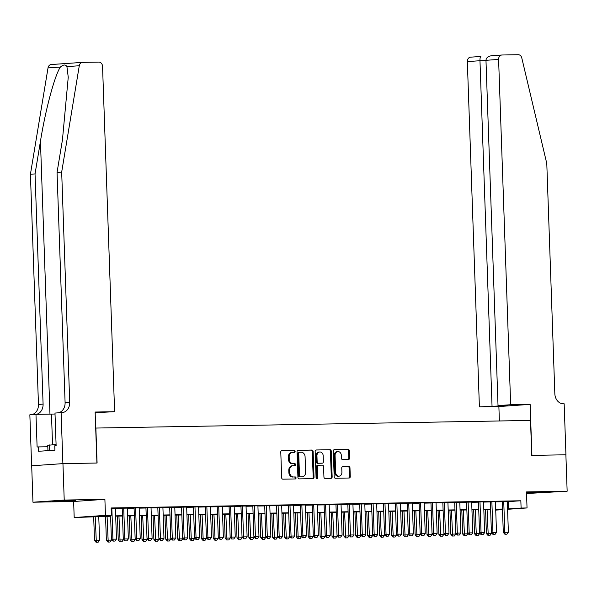 <?xml version="1.0" encoding="UTF-8"?>
<svg xmlns="http://www.w3.org/2000/svg" width="597" height="597" viewBox="0 0 597 597"><rect width="100%" height="100%" fill="white"/><g stroke="black" fill="none" stroke-linecap="round" stroke-linejoin="round"><path stroke-width="0.9" d="M295.127 451.339A1 0.813 86 0 0 294.276 450.354L281.888 450.571A1.433 1.164 86 0 0 280.777 452.019L281.672 477.764A1.433 1.164 86 0 0 282.888 479.175L295.276 478.958A1 0.813 86 0 0 295.202 476.951L293.605 476.981A4.582 3.731 86 0 1 289.709 472.473L289.635 470.324A4.582 3.731 86 0 1 293.052 465.69A4.582 3.731 86 0 1 293.209 465.682L294.814 465.653A1 0.813 86 0 0 294.739 463.653L293.134 463.682A4.582 3.731 86 0 1 289.247 459.168L289.172 457.026A4.582 3.731 86 0 1 292.59 452.392A4.582 3.731 86 0 1 292.739 452.384L294.343 452.354A1 0.813 86 0 0 295.127 451.339M293.739 452.369A1 0.813 86 0 0 293.433 450.414L281.605 450.616M294.664 478.966A1 0.813 86 0 0 294.358 477.01L293.605 476.981M294.202 465.667A1 0.813 86 0 0 293.896 463.712L293.134 463.682M526.517 493.047L547.449 492.167L526.502 492.749M70.618 500.405L52.663 501.256L69.245 500.92L75.394 500.465L70.618 500.405M348.514 459.489A1.433 1.164 86 0 0 349.626 458.041L349.372 450.817A1.433 1.164 86 0 0 348.155 449.407L334.402 449.645A1.433 1.164 86 0 0 333.29 451.101L334.186 476.839A1.433 1.164 86 0 0 335.402 478.249L349.155 478.01A1.433 1.164 86 0 0 350.275 476.555L349.969 467.832A1.433 1.164 86 0 0 348.752 466.421L342.865 466.526A1.433 1.164 86 0 0 341.753 467.981L341.902 472.302A3.828 3.119 86 0 1 339.044 476.182A3.828 3.119 86 0 1 335.663 472.414L335.074 455.466A3.828 3.119 86 0 1 337.924 451.593A3.828 3.119 86 0 1 341.312 455.354L341.409 458.183A1.433 1.164 86 0 0 342.626 459.593L348.514 459.489M507.308 501.659L520.845 500.771L521.099 508.054L527.039 507.95L507.577 509.293M62.886 463.63L96.915 463.033L95.132 412.034L114.609 411.691L102.55 66.394A4.373 3.56 86 0 0 98.833 62.088L82.625 62.372A4.373 3.56 86 0 0 82.476 62.379A4.373 3.56 86 0 0 79.282 65.752L61.678 172.078L69.715 402.281A10.209 8.313 -94 0 1 62.11 412.609A10.209 8.313 -94 0 1 61.76 412.624L61.11 412.631L62.886 463.63L31.634 465.787L62.946 463.63L97.087 463.026L95.871 428.056L530.517 420.422L531.733 455.384L565.881 454.787L567.15 491.212L526.479 491.928L527.039 507.95M62.946 463.63L64.222 500.055L32.962 502.211L73.632 501.495L74.192 517.524L105.453 515.36L111.393 515.256L98.721 516.136L110.587 515.927M73.632 501.495L104.893 499.338L64.222 500.055M104.893 499.338L105.453 515.36M520.845 500.771L111.139 507.972L111.393 515.256M313.119 451.451A1.433 1.164 86 0 0 311.903 450.041L298.149 450.287A1.433 1.164 86 0 0 297.037 451.735L297.933 477.481A1.433 1.164 86 0 0 299.149 478.884L312.903 478.645A1.433 1.164 86 0 0 314.022 477.197L313.119 451.451L312.276 451.511A1.433 1.164 86 0 0 311.059 450.101L297.866 450.332M316.276 449.966L330.029 449.728A1.433 1.164 86 0 1 331.245 451.131L332.148 476.876A1.433 1.164 86 0 1 331.029 478.324L325.141 478.428A1.433 1.164 86 0 1 323.932 477.018L323.567 466.578A1.433 1.164 86 0 0 322.35 465.167L318.447 465.242A1.433 1.164 86 0 0 317.328 466.69L317.708 477.563A1 0.813 86 0 1 316.074 477.585L315.164 451.414A1.433 1.164 86 0 1 316.276 449.966L316.179 449.974M526.532 493.532L567.15 491.212M31.693 465.787L32.962 502.211M115.408 508.323L111.146 508.286M127.28 508.114L122.198 508.204M139.161 507.905L134.071 507.995M151.034 507.696L145.952 507.786M162.906 507.487L157.824 507.577M174.787 507.278L169.697 507.368M186.66 507.069L181.578 507.159M198.54 506.86L193.45 506.95M210.413 506.652L205.323 506.741M222.285 506.443L217.204 506.532M234.166 506.234L229.076 506.323M246.039 506.025L240.949 506.114M257.911 505.816L252.829 505.905M269.792 505.607L264.702 505.696M281.665 505.398L276.583 505.487M293.537 505.189L288.455 505.278M305.418 504.98L300.328 505.069M317.291 504.771L312.209 504.861M329.171 504.562L324.081 504.652M341.044 504.353L335.954 504.443M352.917 504.144L347.835 504.234M364.797 503.935L359.707 504.025M376.67 503.726L371.58 503.816M388.543 503.517L383.461 503.614M400.423 503.308L395.333 503.405M412.296 503.099L407.214 503.196M424.168 502.89L419.087 502.987M436.049 502.681L430.959 502.778M447.922 502.473L442.84 502.57M459.802 502.264L454.713 502.361M471.675 502.055L466.585 502.152M483.548 501.846L478.466 501.943M495.428 501.637L490.338 501.734M115.415 508.554L122.206 508.435M127.288 508.346L134.079 508.226M139.168 508.137L145.959 508.017M151.041 507.928L157.832 507.808M162.921 507.719L169.705 507.599M174.794 507.51L181.585 507.39M186.667 507.301L193.458 507.181M198.547 507.092L205.331 506.972M210.42 506.883L217.211 506.763M222.293 506.674L229.084 506.554M234.173 506.465L240.964 506.346M246.046 506.256L252.837 506.137M257.919 506.047L264.71 505.928M269.799 505.838L276.59 505.719M281.672 505.629L288.463 505.51M293.552 505.42L300.336 505.301M305.425 505.211L312.216 505.092M317.298 505.002L324.089 504.883M329.178 504.793L335.962 504.674M341.051 504.584L347.842 504.465M352.924 504.375L359.715 504.256M364.804 504.166L371.595 504.047M376.677 503.958L383.468 503.838M388.55 503.749L395.341 503.629M400.43 503.54L407.221 503.42M412.303 503.331L419.094 503.211M424.183 503.122L430.967 503.002M436.056 502.913L442.847 502.793M447.929 502.704L454.72 502.584M459.809 502.495L466.593 502.375M471.682 502.286L478.473 502.167M483.555 502.077L490.346 501.958M495.435 501.868L502.226 501.749M507.301 501.428L502.211 501.525M502.502 509.644L495.719 510.114M110.594 516.233L74.192 517.524M507.562 508.95L521.099 508.054M115.669 515.838L122.46 515.718M127.549 515.629L134.332 515.509M139.422 515.42L146.213 515.301M151.295 515.211L158.086 515.092M163.175 515.002L169.958 514.883M175.048 514.793L181.839 514.674M186.921 514.584L193.712 514.465M198.801 514.375L205.592 514.256M210.674 514.166L217.465 514.047M222.547 513.957L229.338 513.838M234.427 513.748L241.218 513.629M246.3 513.539L253.091 513.42M258.18 513.33L264.964 513.211M270.053 513.121L276.844 513.002M281.926 512.913L288.717 512.793M293.806 512.704L300.589 512.584M305.679 512.495L312.47 512.375M317.552 512.286L324.343 512.166M329.432 512.077L336.223 511.957M341.305 511.868L348.096 511.748M353.178 511.659L359.969 511.539M365.058 511.45L371.849 511.331M376.931 511.241L383.722 511.122M388.811 511.032L395.595 510.913M400.684 510.823L407.475 510.704M412.557 510.614L419.348 510.495M424.437 510.405L431.221 510.286M436.31 510.196L443.101 510.077M448.183 509.987L454.974 509.868M460.063 509.778L466.854 509.659M471.936 509.569L478.727 509.457M483.809 509.368L490.6 509.248M495.689 509.159L502.48 509.04M495.711 509.808L502.487 509.345L495.697 509.457M490.615 509.547L483.824 509.666M478.734 509.756L471.951 509.875M466.861 509.965L460.071 510.084M454.989 510.174L448.198 510.293M443.108 510.383L436.317 510.502M431.235 510.592L424.445 510.711M419.363 510.801L412.572 510.92M407.482 511.01L400.691 511.129M395.61 511.219L388.819 511.338M383.729 511.428L376.946 511.547M371.856 511.636L365.065 511.756M359.984 511.845L353.193 511.965M348.103 512.054L341.32 512.174M336.23 512.263L329.44 512.383M324.358 512.472L317.567 512.592M312.477 512.681L305.686 512.801M300.604 512.89L293.814 513.01M288.732 513.099L281.941 513.219M276.851 513.308L270.06 513.427M264.978 513.517L258.188 513.636M253.098 513.726L246.315 513.845M241.225 513.935L234.434 514.054M229.352 514.144L222.562 514.263M217.472 514.353L210.689 514.472M205.599 514.562L198.808 514.681M193.727 514.771L186.936 514.89M181.846 514.98L175.055 515.099M169.973 515.189L163.182 515.308M158.101 515.398L151.31 515.517M146.22 515.607L139.429 515.726M134.347 515.815L127.557 515.935M122.467 516.024L115.684 516.144M508.174 501.644L508.428 508.935M292.433 452.407L291.896 452.444A4.582 3.731 86 0 0 291.739 452.451A4.582 3.731 86 0 0 288.329 457.086L289.172 457.026M292.291 463.742A4.582 3.731 86 0 1 288.403 459.227L288.329 457.086M292.896 465.705L292.366 465.742A4.582 3.731 86 0 0 292.209 465.75A4.582 3.731 86 0 0 288.791 470.384L289.635 470.324M292.754 477.04A4.582 3.731 86 0 1 288.866 472.526L288.791 470.384M312.343 478.652A1.433 1.164 86 0 0 313.179 477.249L312.276 451.511M299.5 452.265A1 0.813 86 0 0 298.724 453.28L299.515 475.876A1 0.813 86 0 0 300.366 476.861L302.052 476.831A4.582 3.731 86 0 0 302.209 476.824A4.582 3.731 86 0 0 305.627 472.19L305.082 456.742A4.582 3.731 86 0 0 301.194 452.235L299.5 452.265M299.433 452.272L298.657 452.325A1 0.813 86 0 0 297.881 453.339L298.724 453.28M301.522 476.869A4.582 3.731 86 0 1 301.366 476.884A4.582 3.731 86 0 1 301.209 476.891L299.515 476.921A1 0.813 86 0 1 298.664 475.936L297.881 453.339M315.992 450.011L330.029 449.728M330.469 478.339A1.433 1.164 86 0 0 331.305 476.936L330.402 451.19A1.433 1.164 86 0 0 329.186 449.78M318.343 465.25L317.597 465.294A1.433 1.164 86 0 0 316.485 466.75L316.865 477.615L317.708 477.563M316.529 478.458A1 0.813 86 0 0 316.865 477.615M323.186 455.75A3.828 3.119 86 0 0 319.805 451.981A3.828 3.119 86 0 0 316.947 455.854L317.156 461.824A1.433 1.164 86 0 0 318.373 463.235L322.276 463.168A1.433 1.164 86 0 0 323.395 461.72L323.186 455.75M319.805 451.981L318.962 452.041A3.828 3.119 86 0 0 316.104 455.914L316.947 455.854M321.529 463.22A1.433 1.164 86 0 1 321.432 463.227L317.529 463.294A1.433 1.164 86 0 1 316.313 461.884L316.104 455.914M337.924 451.593L337.081 451.653A3.828 3.119 86 0 0 334.23 455.526L335.074 455.466M339.044 476.182L338.2 476.234A3.828 3.119 86 0 1 334.82 472.473L334.23 455.526M348.596 478.018A1.433 1.164 86 0 0 349.432 476.615L349.126 467.891A1.433 1.164 86 0 0 347.909 466.481L342.581 466.578M347.947 459.496A1.433 1.164 86 0 0 348.782 458.093L348.529 450.877A1.433 1.164 86 0 0 347.312 449.466L334.119 449.698M93.669 516.524L94.505 540.449L99.587 540.285L98.751 516.435M96.095 542.285L98.132 542.24L96.095 542.285L94.505 540.449M95.192 516.502L96.348 542.27M99.587 540.285L98.132 542.24M113.243 541.098L115.027 541.069L113.243 541.098L112.923 539.181L111.4 539.285L110.564 515.315M115.408 508.211L116.482 539.113L112.923 539.181L111.84 508.278M115.027 541.069L116.482 539.113M111.4 539.285L112.99 541.121M56.081 444.534L47.753 445.28L47.947 450.638M49.439 450.534L49.245 444.847M61.678 172.078L57.051 172.399L62.454 139.795L68.245 77.244L66.924 66.61C65.566 64.349 63.386 64.498 60.387 67.058C54.79 75.11 45.379 110.169 40.447 141.317L35.044 173.921L43.088 404.117A10.209 8.313 -94 0 1 36.148 414.37M95.162 412.997L95.968 412.676M95.983 412.982L95.169 413.034M35.044 173.921L30.425 174.242L38.462 404.438A10.209 8.313 -94 0 1 31.604 414.676M58.237 412.833A10.209 8.313 -94 0 0 65.095 402.594L57.051 172.399M60.387 67.058L48.021 67.916L30.425 174.242M61.11 412.631L54.984 413.057L56.125 445.69L54.775 445.787L54.924 450.16L38.618 451.287L38.469 446.914L37.111 447.011L35.977 414.37L29.85 414.796L31.634 465.787M114.609 411.691L95.154 412.684M55.014 414.019A16.403 0.396 -2 0 1 51.469 414.102L35.977 414.37M48.021 67.916A4.373 3.56 -94 0 1 51.215 64.536A4.373 3.56 -94 0 1 51.364 64.528L82.326 62.394M47.805 446.75L38.469 446.914M510.659 404.729L498.599 59.431L485.973 60.304L498.025 405.602L510.659 404.729L530.136 404.385L531.912 455.384L565.881 454.787M485.973 60.304C486.264 57.655 488.249 56.118 491.913 55.693L501.861 55.006A4.373 3.56 86 0 1 502.01 54.999L518.218 54.715A4.373 3.56 86 0 1 521.793 57.976L546.792 163.548L554.837 393.751A10.209 8.313 86 0 0 563.501 403.803L564.158 403.788L565.941 454.787M499.376 420.967L498.876 406.55L530.136 404.385M498.876 406.55L479.398 406.893L501.883 405.848L507.883 405.43L498.025 405.602M492.032 406.02L479.973 60.722L467.339 61.595A4.373 3.56 -94 0 1 470.6 57.163A4.373 3.56 -94 0 1 470.749 57.155L480.764 56.469M479.398 406.893L467.339 61.595M501.861 55.006A4.373 3.56 86 0 0 498.599 59.431M485.98 60.61L479.973 60.722C479.943 58.088 480.234 56.67 480.846 56.461L470.6 57.163M105.542 516.315L106.378 540.24L111.46 540.076L111.438 539.33M107.967 542.076L110.005 542.031L107.967 542.076L106.378 540.24M107.064 516.293L108.221 542.061M111.46 540.076L110.005 542.031M117.422 516.114L118.258 540.039L123.34 539.867L123.31 539.121M119.848 541.867L121.878 541.822L119.848 541.867L118.258 540.039M118.945 516.084L120.101 541.852M123.34 539.867L121.878 541.822M129.295 515.905L130.131 539.83L135.213 539.658L135.191 538.912M131.721 541.658L133.758 541.613L131.721 541.658L130.131 539.83M130.818 515.875L131.974 541.643M135.213 539.658L133.758 541.613M141.168 515.696L142.004 539.621L147.086 539.449L147.063 538.703M143.593 541.449L145.631 541.404L143.593 541.449L142.004 539.621M142.69 515.666L143.847 541.434M147.086 539.449L145.631 541.404M125.116 540.889L126.9 540.86L125.116 540.889L124.795 538.972L123.273 539.076L122.191 508.099M127.28 508.002L128.355 538.912L124.795 538.972L123.713 508.069M126.9 540.86L128.355 538.912M123.273 539.076L124.863 540.912M136.997 540.681L138.773 540.651L136.997 540.681L136.668 538.763L135.153 538.867L134.071 507.89M139.153 507.793L140.235 538.703L136.668 538.763L135.594 507.86M138.773 540.651L140.235 538.703M135.153 538.867L136.743 540.703M148.869 540.479L150.653 540.442L148.869 540.479L148.549 538.554L147.026 538.658L145.944 507.681M151.034 507.584L152.108 538.494L148.549 538.554L147.466 507.651M150.653 540.442L152.108 538.494M147.026 538.658L148.616 540.494M160.742 540.27L162.526 540.233L160.742 540.27L160.421 538.345L158.899 538.449L157.817 507.472M162.906 507.375L163.988 538.285L160.421 538.345L159.347 507.443M162.526 540.233L163.988 538.285M158.899 538.449L160.496 540.285M153.048 515.487L153.884 539.412L158.966 539.24L158.936 538.494M155.474 541.24L157.504 541.195L155.474 541.24L153.884 539.412M154.571 515.457L155.727 541.225M158.966 539.24L157.504 541.195M172.623 540.061L174.406 540.024L172.623 540.061L172.302 538.136L170.779 538.24L169.697 507.263M174.779 507.174L175.861 538.076L172.302 538.136L171.22 507.234M174.406 540.024L175.861 538.076M170.779 538.24L172.369 540.076M164.921 515.278L165.757 539.203L170.839 539.031L170.817 538.285M167.347 541.031L169.384 540.986L167.347 541.031L165.757 539.203M166.444 515.248L167.6 541.016M170.839 539.031L169.384 540.986M184.495 539.852L186.279 539.815L184.495 539.852L184.174 537.927L182.652 538.031L181.57 507.054M186.66 506.965L187.734 537.867L184.174 537.927L183.092 507.025M186.279 539.815L187.734 537.867M182.652 538.031L184.242 539.867M176.794 515.069L177.63 538.994L182.719 538.822L182.689 538.076M179.219 540.822L181.257 540.778L179.219 540.822L177.63 538.994M178.324 515.039L179.473 540.807M182.719 538.822L181.257 540.778M196.376 539.643L198.152 539.606L196.376 539.643L196.047 537.718L194.525 537.822L193.45 506.846M198.532 506.756L199.614 537.658L196.047 537.718L194.973 506.816M198.152 539.606L199.614 537.658M194.525 537.822L196.122 539.658M188.674 514.86L189.51 538.785L194.592 538.613L194.562 537.867M191.1 540.613L193.13 540.569L191.1 540.613L189.51 538.785M190.197 514.83L191.353 540.598M194.592 538.613L193.13 540.569M208.249 539.434L210.032 539.397L208.249 539.434L207.928 537.509L206.405 537.613L205.323 506.637M210.405 506.547L211.487 537.449L207.928 537.509L206.846 506.607M210.032 539.397L211.487 537.449M206.405 537.613L207.995 539.449M200.547 514.651L201.383 538.576L206.465 538.404L206.443 537.658M202.973 540.412L205.01 540.36L202.973 540.412L201.383 538.576M202.07 514.621L203.226 540.389M206.465 538.404L205.01 540.36M220.121 539.225L221.905 539.188L220.121 539.225L219.8 537.3L218.278 537.404L217.196 506.428M222.285 506.338L223.36 537.24L219.8 537.3L218.718 506.398M221.905 539.188L223.36 537.24M218.278 537.404L219.868 539.24M212.42 514.442L213.256 538.367L218.345 538.196L218.315 537.449M214.853 540.203L216.883 540.151L214.853 540.203L213.256 538.367M213.95 514.413L215.107 540.181M218.345 538.196L216.883 540.151M232.002 539.016L233.778 538.979L232.002 539.016L231.673 537.091L230.158 537.196L229.076 506.219M234.158 506.129L235.24 537.031L231.673 537.091L230.599 506.189M233.778 538.979L235.24 537.031M230.158 537.196L231.748 539.031M224.3 514.233L225.136 538.158L230.218 537.987L230.188 537.24M226.726 539.994L228.763 539.942L226.726 539.994L225.136 538.158M225.823 514.204L226.979 539.972M230.218 537.987L228.763 539.942M243.875 538.807L245.658 538.778L243.875 538.807L243.554 536.882L242.031 536.987L240.949 506.01M246.039 505.92L247.113 536.822L243.554 536.882L242.472 505.98M245.658 538.778L247.113 536.822M242.031 536.987L243.621 538.822M236.173 514.024L237.009 537.949L242.091 537.778L242.069 537.031M238.599 539.785L240.636 539.733L238.599 539.785L237.009 537.949M237.696 513.995L238.852 539.763M242.091 537.778L240.636 539.733M255.747 538.598L257.531 538.569L255.747 538.598L255.426 536.673L253.904 536.778L252.822 505.801M257.911 505.711L258.986 536.613L255.426 536.673L254.344 505.771M257.531 538.569L258.986 536.613M253.904 536.778L255.494 538.613M248.053 513.816L248.889 537.74L253.971 537.569L253.941 536.822M250.479 539.576L252.509 539.524L250.479 539.576L248.889 537.74M249.576 513.786L250.733 539.554M253.971 537.569L252.509 539.524M267.628 538.39L269.404 538.36L267.628 538.39L267.299 536.464L265.784 536.569L264.702 505.592M269.784 505.502L270.866 536.404L267.299 536.464L266.225 505.562M269.404 538.36L270.866 536.404M265.784 536.569L267.374 538.404M259.926 513.607L260.762 537.531L265.844 537.36L265.822 536.613M262.352 539.367L264.389 539.315L262.352 539.367L260.762 537.531M261.449 513.577L262.605 539.345M265.844 537.36L264.389 539.315M279.5 538.181L281.284 538.151L279.5 538.181L279.18 536.255L277.657 536.36L276.575 505.383M281.665 505.293L282.739 536.196L279.18 536.255L278.098 505.353M281.284 538.151L282.739 536.196M277.657 536.36L279.247 538.196M271.799 513.398L272.635 537.322L277.717 537.151L277.695 536.404M274.224 539.158L276.262 539.106L274.224 539.158L272.635 537.322M273.322 513.368L274.478 539.136M277.717 537.151L276.262 539.106M291.373 537.972L293.157 537.942L291.373 537.972L291.052 536.046L289.53 536.151L288.448 505.174M293.537 505.084L294.62 535.987L291.052 536.046L289.978 505.144M293.157 537.942L294.62 535.987M289.53 536.151L291.127 537.987M283.679 513.189L284.515 537.113L289.597 536.942L289.567 536.196M286.105 538.949L288.135 538.897L286.105 538.949L284.515 537.113M285.202 513.159L286.359 538.927M289.597 536.942L288.135 538.897M303.254 537.763L305.037 537.733L303.254 537.763L302.933 535.837L301.41 535.942L300.328 504.965M305.41 504.875L306.492 535.778L302.933 535.837L301.851 504.935M305.037 537.733L306.492 535.778M301.41 535.942L303 537.778M295.552 512.98L296.388 536.904L301.47 536.733L301.448 535.987M297.978 538.74L300.015 538.688L297.978 538.74L296.388 536.904M297.075 512.95L298.231 538.718M301.47 536.733L300.015 538.688M315.126 537.554L316.91 537.524L315.126 537.554L314.806 535.628L313.283 535.733L312.201 504.756M317.291 504.666L318.365 535.569L314.806 535.628L313.723 504.726M316.91 537.524L318.365 535.569M313.283 535.733L314.873 537.569M307.425 512.771L308.261 536.696L313.35 536.524L313.321 535.778M309.85 538.531L311.888 538.479L309.85 538.531L308.261 536.696M308.955 512.741L310.104 538.509M313.35 536.524L311.888 538.479M327.007 537.345L328.783 537.315L327.007 537.345L326.678 535.419L325.156 535.524L324.081 504.547M329.163 504.458L330.245 535.36L326.678 535.419L325.604 504.517M328.783 537.315L330.245 535.36M325.156 535.524L326.753 537.36M319.305 512.562L320.141 536.487L325.223 536.315L325.193 535.569M321.731 538.322L323.761 538.27L321.731 538.322L320.141 536.487M320.828 512.532L321.984 538.3M325.223 536.315L323.761 538.27M338.88 537.136L340.663 537.106L338.88 537.136L338.559 535.211L337.036 535.315L335.954 504.338M341.036 504.249L342.118 535.151L338.559 535.211L337.477 504.308M340.663 537.106L342.118 535.151M337.036 535.315L338.626 537.151M331.178 512.353L332.014 536.278L337.096 536.106L337.074 535.36M333.604 538.113L335.641 538.061L333.604 538.113L332.014 536.278M332.701 512.323L333.857 538.091M337.096 536.106L335.641 538.061M350.752 536.927L352.536 536.897L350.752 536.927L350.432 535.002L348.909 535.106L347.827 504.129M352.917 504.04L353.991 534.942L350.432 535.002L349.349 504.099M352.536 536.897L353.991 534.942M348.909 535.106L350.499 536.942M343.051 512.144L343.887 536.069L348.976 535.897L348.947 535.151M345.484 537.904L347.514 537.852L345.484 537.904L343.887 536.069M344.581 512.114L345.738 537.882M348.976 535.897L347.514 537.852M362.633 536.718L364.409 536.688L362.633 536.718L362.304 534.793L360.789 534.897L359.707 503.92M364.789 503.831L365.871 534.733L362.304 534.793L361.23 503.89M364.409 536.688L365.871 534.733M360.789 534.897L362.379 536.733M354.931 511.935L355.767 535.86L360.849 535.696L360.819 534.942M357.357 537.696L359.394 537.643L357.357 537.696L355.767 535.86M356.454 511.905L357.61 537.673M360.849 535.696L359.394 537.643M374.506 536.509L376.289 536.479L374.506 536.509L374.185 534.584L372.662 534.688L371.58 503.711M376.67 503.622L377.744 534.524L374.185 534.584L373.103 503.681M376.289 536.479L377.744 534.524M372.662 534.688L374.252 536.524M366.804 511.726L367.64 535.651L372.722 535.487L372.7 534.733M369.23 537.487L371.267 537.434L369.23 537.487L367.64 535.651M368.327 511.696L369.483 537.472M372.722 535.487L371.267 537.434M386.378 536.3L388.162 536.27L386.378 536.3L386.058 534.375L384.535 534.487L383.453 503.502M388.543 503.413L389.617 534.315L386.058 534.375L384.975 503.472M388.162 536.27L389.617 534.315M384.535 534.487L386.125 536.315M378.685 511.517L379.52 535.442L384.602 535.278L384.572 534.524M381.11 537.278L383.14 537.225L381.11 537.278L379.52 535.442M380.207 511.487L381.364 537.263M384.602 535.278L383.14 537.225M398.259 536.091L400.035 536.061L398.259 536.091L397.93 534.166L396.415 534.278L395.333 503.293M400.415 503.204L401.497 534.106L397.93 534.166L396.856 503.264M400.035 536.061L401.497 534.106M396.415 534.278L398.005 536.106M390.557 511.308L391.393 535.233L396.475 535.069L396.453 534.315M392.983 537.069L395.02 537.016L392.983 537.069L391.393 535.233M392.08 511.278L393.236 537.054M396.475 535.069L395.02 537.016M402.43 511.099L403.266 535.024L408.348 534.86L408.326 534.106M404.856 536.86L406.893 536.807L404.856 536.86L403.266 535.024M403.953 511.069L405.109 536.845M408.348 534.86L406.893 536.807M414.311 510.89L415.146 534.815L420.228 534.651L420.198 533.897M416.736 536.651L418.766 536.599L416.736 536.651L415.146 534.815M415.833 510.868L416.99 536.636M420.228 534.651L418.766 536.599M410.132 535.882L411.915 535.852L410.132 535.882L409.811 533.957L408.288 534.069L407.206 503.084M412.296 502.995L413.37 533.897L409.811 533.957L408.729 503.055M411.915 535.852L413.37 533.897M408.288 534.069L409.878 535.897M422.004 535.673L423.788 535.643L422.004 535.673L421.683 533.748L420.161 533.86L419.079 502.875M424.168 502.786L425.251 533.688L421.683 533.748L420.609 502.846M423.788 535.643L425.251 533.688M420.161 533.86L421.758 535.688M433.885 535.464L435.668 535.434L433.885 535.464L433.564 533.546L432.041 533.651L430.959 502.667M436.041 502.577L437.123 533.479L433.564 533.546L432.482 502.637M435.668 535.434L437.123 533.479M432.041 533.651L433.631 535.479M426.183 510.681L427.019 534.606L432.101 534.442L432.079 533.688M428.609 536.442L430.646 536.39L428.609 536.442L427.019 534.606M427.706 510.659L428.862 536.427M432.101 534.442L430.646 536.39M445.758 535.255L447.541 535.225L445.758 535.255L445.437 533.337L443.914 533.442L442.832 502.458M447.922 502.368L448.996 533.27L445.437 533.337L444.355 502.428M447.541 535.225L448.996 533.27M443.914 533.442L445.504 535.27M438.056 510.472L438.892 534.397L443.981 534.233L443.952 533.479M440.482 536.233L442.519 536.181L440.482 536.233L438.892 534.397M439.586 510.45L440.735 536.218M443.981 534.233L442.519 536.181M457.638 535.046L459.414 535.016L457.638 535.046L457.309 533.128L455.795 533.233L454.713 502.249M459.794 502.159L460.877 533.061L457.309 533.128L456.235 502.219M459.414 535.016L460.877 533.061M455.795 533.233L457.384 535.061M449.937 510.263L450.772 534.188L455.854 534.024L455.824 533.27M452.362 536.024L454.399 535.972L452.362 536.024L450.772 534.188M451.459 510.241L452.616 536.009M455.854 534.024L454.399 535.972M469.511 534.837L471.294 534.808L469.511 534.837L469.19 532.92L467.667 533.024L466.585 502.04M471.667 501.95L472.749 532.852L469.19 532.92L468.108 502.017M471.294 534.808L472.749 532.852M467.667 533.024L469.257 534.86M461.809 510.054L462.645 533.979L467.727 533.815L467.705 533.061M464.235 535.815L466.272 535.77L464.235 535.815L462.645 533.979M463.332 510.032L464.488 535.8M467.727 533.815L466.272 535.77M481.383 534.628L483.167 534.599L481.383 534.628L481.063 532.711L479.54 532.815L478.458 501.831M483.548 501.741L484.622 532.643L481.063 532.711L479.981 501.808M483.167 534.599L484.622 532.643M479.54 532.815L481.13 534.651M473.682 509.845L474.518 533.77L479.607 533.606L479.578 532.852M476.115 535.606L478.145 535.561L476.115 535.606L474.518 533.77M475.212 509.823L476.369 535.591M479.607 533.606L478.145 535.561M493.264 534.419L495.04 534.39L493.264 534.419L492.935 532.502L491.421 532.606L490.338 501.622M495.42 501.532L496.503 532.434L492.935 532.502L491.861 501.599M495.04 534.39L496.503 532.434M491.421 532.606L493.01 534.442M485.562 509.637L486.398 533.561L491.48 533.397L491.45 532.643M487.988 535.397L490.025 535.352L487.988 535.397L486.398 533.561M487.085 509.614L488.242 535.382M491.48 533.397L490.025 535.352M505.137 534.211L506.92 534.181L505.137 534.211L504.816 532.293L503.293 532.397L502.211 501.413M507.301 501.323L508.375 532.226L504.816 532.293L503.734 501.39M506.92 534.181L508.375 532.226M503.293 532.397L504.883 534.233M293.433 450.414L294.276 450.354M294.358 477.01L295.202 476.951M293.896 463.712L294.739 463.653M288.403 459.227L289.247 459.168M288.866 472.526L289.709 472.473M313.179 477.249L314.022 477.197M311.059 450.101L311.903 450.041M298.664 475.936L299.515 475.876M299.515 476.921L300.366 476.861M301.209 476.891L302.052 476.831M330.402 451.19L331.245 451.131M331.305 476.936L332.148 476.876M316.485 466.75L317.328 466.69M316.313 461.884L317.156 461.824M317.529 463.294L318.373 463.235M321.432 463.227L322.276 463.168M334.82 472.473L335.663 472.414M347.909 466.481L348.752 466.421M349.126 467.891L349.969 467.832M349.432 476.615L350.275 476.555M347.312 449.466L348.155 449.407M348.529 450.877L349.372 450.817M348.782 458.093L349.626 458.041M40.447 141.317L49.969 414.124M43.088 404.117L38.462 404.438M65.095 402.594L69.715 402.281M79.282 65.752L66.924 66.61M52.543 444.698L51.469 414.102M491.913 55.693L501.711 55.021M291.739 452.451L292.59 452.392M292.209 465.75L293.052 465.69M298.627 452.325L299.47 452.265M301.366 476.884L302.209 476.824M317.552 465.302L318.395 465.242M321.484 463.227L322.328 463.168M82.476 62.379L51.215 64.536"/></g></svg>
